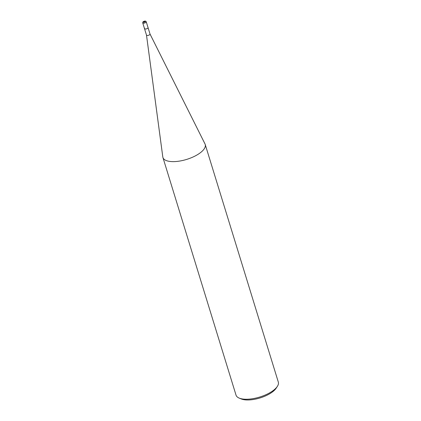 <?xml version="1.0" encoding="UTF-8"?>
<svg xmlns="http://www.w3.org/2000/svg" width="421" height="421" viewBox="0 0 421 421"><rect width="100%" height="100%" fill="white"/><g stroke="black" fill="none" stroke-linecap="round" stroke-linejoin="round"><path stroke-width="0.63" d="M146.245 21.776C145.661 20.797 144.561 20.845 142.935 21.918L142.724 22.86A1.842 0.737 -17.1 0 0 144.224 23.139A1.842 0.737 -17.1 0 0 146.108 22.213A1.842 0.737 -17.1 0 0 146.245 21.776L148.034 27.597A1.842 0.737 162.9 0 1 147.903 28.033A1.842 0.737 162.9 0 1 146.055 28.954A1.842 0.737 162.9 0 1 144.524 28.712A1.842 0.737 162.9 0 1 144.65 28.249M142.724 22.86L144.514 28.681A1.842 0.737 162.9 0 0 146.019 28.96A1.842 0.737 162.9 0 0 147.903 28.033A1.842 0.737 -17.1 0 0 148.045 27.628L150.013 34.033A1.842 0.737 -17.1 0 0 150.008 34.017L204.995 143.935A22.129 8.815 -17.1 0 1 205.216 144.482A22.129 8.815 -17.1 0 1 203.58 149.692A22.129 8.815 162.9 0 1 180.972 160.833A22.129 8.815 162.9 0 1 162.916 157.491A22.129 8.815 162.9 0 1 162.795 156.917L146.492 35.106A1.842 0.737 162.9 0 0 146.492 35.117L144.524 28.712M150.013 34.033A1.842 0.737 -17.1 0 1 149.892 34.496A1.842 0.737 162.9 0 1 147.966 35.432A1.842 0.737 162.9 0 1 146.492 35.117M277.344 386.404L276.16 388.204A20.282 8.083 -17.1 0 1 275.55 389.03A20.282 8.083 162.9 0 1 259.204 398.192A20.282 8.083 162.9 0 1 241.238 398.945L239.244 398.124A22.129 8.815 162.9 0 0 258.847 397.303A22.129 8.815 162.9 0 0 276.681 387.304A22.129 8.815 -17.1 0 0 277.344 386.404A22.129 8.815 -17.1 0 0 278.318 382.094L205.216 144.482M239.244 398.124A22.129 8.815 162.9 0 1 236.018 395.108L162.916 157.491M142.856 22.429A0.737 0.584 39 0 1 143.308 21.739L144.287 21.671M143.308 21.739A1.105 0.442 -17.1 0 0 143.856 22.202A1.105 0.442 -17.1 0 0 145.261 21.608A1.105 0.442 -17.1 0 0 144.713 21.145A1.105 0.442 -17.1 0 0 143.308 21.739"/></g></svg>
